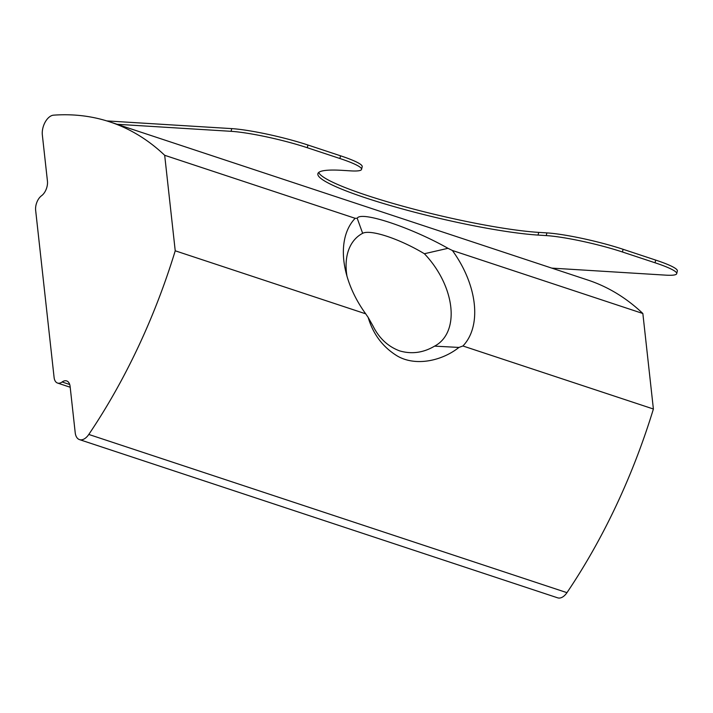 <?xml version="1.0" encoding="UTF-8"?>
<svg xmlns="http://www.w3.org/2000/svg" width="713" height="713" viewBox="0 0 713 713"><rect width="100%" height="100%" fill="white"/><g stroke="black" fill="none" stroke-linecap="round" stroke-linejoin="round"><path stroke-width="1.07" d="M346.964 276.127A67.075 42.94 -126 0 1 359.192 235.45A67.075 42.94 -126 0 1 362.65 233.311C370.43 229.158 399.538 238.784 424.387 253.739A67.075 42.94 -126 0 1 438.04 343.996A67.075 42.94 -126 0 1 434.591 346.135C423.317 352.792 411.668 354.379 399.654 350.885C387.899 346.509 378.968 338.114 372.854 325.707L368.158 317.401C373.175 334.352 382.943 347.249 397.462 356.09C415.813 366.651 442.051 360.867 458.931 347.436L462.915 345.983A83.849 53.671 54 0 0 452.372 250.477L447.987 248.311C410.938 227.313 360.707 210.691 357.213 218.276L355.172 218.312A83.849 53.671 54 0 0 345.609 270.913A83.849 53.671 54 0 0 365.716 313.827L368.158 317.401M362.659 233.311L357.213 218.276M424.378 253.739L447.987 248.311M434.582 346.135L458.931 347.436M355.172 218.312L164.685 155.291A419.235 240.486 -71.7 0 0 109.757 121.861L587.922 280.075A419.235 240.486 -71.7 0 1 642.85 313.497L452.372 250.477M109.757 121.861A419.235 240.486 -71.7 0 0 53.546 115.167A13.975 8.012 -71.7 0 0 42.343 134.971L47.441 181.138A11.176 6.417 108.3 0 1 41.541 195.736A11.176 6.417 -71.7 0 0 35.65 210.335L54.099 377.489A11.176 6.417 -71.7 0 0 57.539 383.05A11.176 6.417 -71.7 0 0 62.102 381.99A11.176 6.417 108.3 0 1 66.674 380.929A11.176 6.417 108.3 0 1 70.115 386.491L75.204 432.657A13.975 8.012 -71.7 0 0 79.499 439.618A13.975 8.012 -71.7 0 0 88.795 434.449A419.235 240.486 -71.7 0 0 175.229 250.798L164.685 155.291M642.85 313.497L653.393 409.012L462.915 345.983M365.716 313.827L175.229 250.798M79.499 439.618L557.673 597.833A13.975 8.012 -71.7 0 0 566.96 592.663A419.235 240.486 -71.7 0 0 653.393 409.012M551.764 268.115L665.79 275.147A55.899 6.854 -166.7 0 0 676.708 273.667A55.899 6.854 -166.7 0 0 655.051 262.785L622.449 251.992A55.899 6.854 -166.7 0 0 546.247 235.593L538.065 235.085A125.773 15.419 13.3 0 1 399.761 208.214A125.773 15.419 13.3 0 1 317.882 173.696A125.773 15.419 13.3 0 1 342.454 170.362L350.636 170.87A55.899 6.854 -166.7 0 0 361.553 169.391A55.899 6.854 -166.7 0 0 339.896 158.509L307.294 147.716A55.899 6.854 -166.7 0 0 231.092 131.317L117.066 124.285M318.702 172.457A125.773 15.419 -166.7 0 0 405.644 206.957A125.773 15.419 -166.7 0 0 538.707 232.393L546.889 232.893A55.899 6.854 13.3 0 1 623.082 249.292L655.684 260.085A55.899 6.854 13.3 0 1 677.35 270.967L676.708 273.667M106.754 120.907L231.734 128.616A55.899 6.854 13.3 0 1 307.927 145.015L340.538 155.808A55.899 6.854 13.3 0 1 362.195 166.69L361.553 169.391M566.96 592.663L88.795 434.449M538.065 235.085L538.707 232.393M655.051 262.785L655.684 260.085M622.449 251.992L623.082 249.292M546.247 235.593L546.889 232.893M339.896 158.509L340.538 155.808M307.294 147.716L307.927 145.015M231.734 128.616L231.092 131.317M69.705 384.503L62.102 381.99M70.195 387.239L57.539 383.05"/></g></svg>

